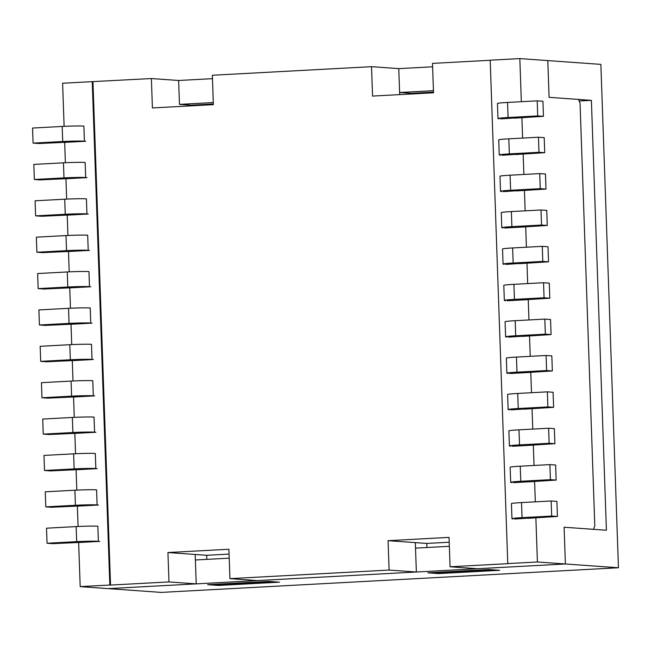 <?xml version="1.0" encoding="UTF-8"?>
<svg xmlns="http://www.w3.org/2000/svg" width="651" height="651" viewBox="0 0 651 651"><rect width="100%" height="100%" fill="white"/><g stroke="black" fill="none" stroke-linecap="round" stroke-linejoin="round"><path stroke-width="0.98" d="M514.795 519.026L536.57 517.586M65.385 162.726L64.677 142.398L85.745 141.259M90.831 286.765L69.755 287.897L70.463 308.232M89.553 250.391L68.485 251.522L69.193 271.858M88.284 214.008L67.216 215.147L67.924 235.475M87.014 177.633L65.946 178.773L66.654 199.1M99.717 541.396L78.649 542.527L80.187 586.624L109.824 585.029L92.239 81.644L62.61 83.238L64.115 126.351M80.187 586.624L161.228 592.402L618.45 567.762L600.873 64.376L519.832 58.598L490.195 60.193L507.772 563.579L508.488 563.628L450.069 566.777L477.321 568.722L565.377 563.978L564.1 527.237L593.5 529.328L594.802 525.756L580.049 103.208L578.487 99.432L549.086 97.333L591.393 100.352L606.407 530.248L564.1 527.237L565.377 563.978L618.45 567.762M98.447 505.021L77.379 506.152L78.087 526.488M97.178 468.647L76.102 469.778L76.818 490.113M95.909 432.264L74.832 433.403L75.549 453.731M94.639 395.889L73.563 397.029L74.271 417.356M93.37 359.515L72.294 360.654L73.002 380.981M92.1 323.14L71.024 324.271L71.732 344.607M499.691 570.309A7.364 2.856 -93.1 0 1 499.553 570.309L491.668 569.747L430.702 573.026L438.587 573.596A7.364 2.856 86.9 0 0 438.619 573.596L499.577 570.309L488.795 569.544L427.829 572.823L438.611 573.596M92.239 81.644L151.382 78.543L152.407 107.936L213.373 104.656L212.348 75.256L371.526 66.679L372.551 96.071L433.517 92.792L432.492 63.391L490.195 60.283M209.785 584.574A7.364 2.856 86.9 0 0 210.558 584.891L218.443 585.461A7.364 2.856 86.9 0 0 218.476 585.461M279.548 582.173A7.364 2.856 -93.1 0 1 279.409 582.173L271.524 581.612L210.558 584.891M429.929 572.709A7.364 2.856 86.9 0 0 430.702 573.026M522.598 117.449L500.822 118.889M523.868 153.823L502.092 155.263M525.137 190.198L503.361 191.638M504.631 228.021L525.707 226.882L526.415 247.209M526.415 226.572L525.707 226.882M527.684 262.947L505.9 264.396M507.178 300.77L528.246 299.631L528.954 319.958M528.954 299.33L528.246 299.631M513.525 482.651L534.601 481.512L535.309 501.84M535.301 481.203L534.601 481.512M512.256 446.277L533.332 445.138L534.04 465.465M534.032 444.828L533.332 445.138M532.762 408.454L510.986 409.894M509.717 373.519L530.785 372.388L531.501 392.708M531.493 372.079L530.785 372.388M530.223 335.704L508.447 337.145M426.95 547.507L426.804 543.43L449.214 542.226M415.33 542.617L416.355 572.009L389.103 570.064L388.077 540.672L426.804 543.43M416.355 572.009L257.178 580.586L229.925 578.641L228.9 549.249L167.934 552.536L195.186 554.473L196.211 583.874L108.156 588.618L565.377 563.978L537.409 561.984L507.772 563.579M433.493 92.117L411.09 93.329L411.115 93.996M399.69 94.615L398.778 68.624L371.526 66.679M229.062 554.091L206.66 555.295L206.806 559.372M206.66 555.295L195.186 554.473L195.381 559.99L229.209 558.167M190.971 105.861L190.946 105.185L179.473 104.372L213.3 102.549M179.473 104.372L178.634 80.488L151.382 78.543M547.8 60.592L549.086 97.333L547.8 60.592M167.934 552.536L168.959 581.929L196.211 583.874M388.077 540.672L449.044 537.384L450.069 566.777M229.925 578.641L389.103 570.064M92.963 81.692L110.54 585.078L168.959 581.929M109.824 585.029L110.54 585.078M526.976 263.256L527.684 283.584M524.437 190.507L525.145 210.834M523.168 154.132L523.876 174.452M521.899 117.758L522.607 138.077M519.832 58.598L521.337 101.702M535.871 517.887L537.409 561.984M532.054 408.763L532.77 429.09M529.515 336.014L530.231 356.333M449.353 546.303L415.525 548.126L415.908 559.144M213.349 103.981L190.946 105.185M411.09 93.329L399.616 92.507L433.444 90.684M399.616 92.507L399.226 81.481M268.651 581.408L279.434 582.173L218.467 585.461L207.685 584.688L268.651 581.408M218.467 585.461L279.409 582.173M591.393 100.352L579.146 101.011M432.606 66.801L398.778 68.624M212.462 78.665L178.634 80.488M551.69 516.048L551.161 500.985L556.898 501.392L557.427 516.455L551.69 516.048L522.053 517.643L521.524 502.58L551.161 500.985M528.246 518.302L557.427 516.455M513.265 518.928A16.56 0.741 -2 0 1 511.955 518.684A16.56 0.741 -2 0 1 522.053 517.643M511.955 518.684L511.434 503.622A16.56 0.741 -2 0 1 521.524 502.58M549.151 443.298L548.622 428.236L554.359 428.643L554.888 443.705L549.151 443.298L519.514 444.893L518.985 429.831L548.622 428.236M525.707 445.544L554.888 443.705M510.726 446.179A16.56 0.741 -2 0 1 509.416 445.935A16.56 0.741 -2 0 1 519.514 444.893M509.416 445.935L508.887 430.864A16.56 0.741 -2 0 1 518.985 429.831M546.604 370.549L546.083 355.479L551.82 355.894L552.341 370.956L546.604 370.549L516.975 372.144L516.446 357.082L546.083 355.479M523.168 372.795L552.341 370.956M508.187 373.422A16.56 0.741 -2 0 1 506.877 373.178A16.56 0.741 -2 0 1 516.975 372.144M506.877 373.178L506.348 358.115A16.56 0.741 -2 0 1 516.446 357.082M537.718 115.911L537.189 100.848L542.926 101.255L543.455 116.326L537.718 115.911L508.081 117.514A16.56 0.741 178 0 0 497.982 118.547A16.56 0.741 178 0 0 499.293 118.791M543.455 116.326L514.274 118.165M537.189 100.848L507.552 102.443A16.56 0.741 178 0 0 497.454 103.485L497.982 118.547M540.257 188.668L539.728 173.597L545.465 174.012L545.994 189.075L540.257 188.668L510.62 190.263A16.56 0.741 178 0 0 500.521 191.304A16.56 0.741 178 0 0 501.831 191.549M545.994 189.075L516.813 190.914M539.728 173.597L510.091 175.2A16.56 0.741 178 0 0 500.001 176.234L500.521 191.304M548.533 261.824L542.796 261.417L542.267 246.355L548.004 246.762L548.533 261.824L519.36 263.671M542.796 261.417L513.159 263.012A16.56 0.741 178 0 0 503.068 264.054A16.56 0.741 178 0 0 504.379 264.298M542.267 246.355L512.638 247.95A16.56 0.741 178 0 0 502.539 248.991L503.068 264.054M549.802 298.207L544.065 297.792L543.536 282.729L549.281 283.136L549.802 298.207L520.629 300.046M543.536 282.729L513.908 284.324A16.56 0.741 178 0 0 503.809 285.366L504.338 300.428A16.56 0.741 178 0 0 505.648 300.672M544.065 297.792L514.428 299.387A16.56 0.741 178 0 0 504.338 300.428M47.051 543.243L46.522 528.181L76.159 526.586A16.56 0.741 -2 0 1 97.853 526.22L98.382 541.29A16.56 0.741 -2 0 0 76.688 541.648L47.051 543.243L52.788 543.658L86.266 542.12M45.782 506.869L45.253 491.806L74.889 490.211A16.56 0.741 -2 0 1 96.584 489.845L97.113 504.916A16.56 0.741 -2 0 0 75.41 505.274L45.782 506.869L51.519 507.275L84.996 505.746M44.512 470.494L43.983 455.431L73.62 453.828A16.56 0.741 -2 0 1 95.315 453.47L95.835 468.533A16.56 0.741 -2 0 0 74.141 468.899L44.512 470.494L50.249 470.901L83.727 469.371M43.235 434.119L42.714 419.057L72.351 417.454A16.56 0.741 -2 0 1 94.045 417.096L94.566 432.158A16.56 0.741 -2 0 0 72.871 432.524L43.235 434.119L48.98 434.526L82.457 432.988M41.965 397.745L41.444 382.674L71.073 381.079A16.56 0.741 -2 0 1 92.776 380.721L93.296 395.784A16.56 0.741 -2 0 0 71.602 396.142L41.965 397.745L47.702 398.152L81.188 396.614M69.803 344.704L40.175 346.299L40.696 361.362L70.332 359.767A16.56 0.741 -2 0 1 92.027 359.409L91.498 344.346A16.56 0.741 -2 0 0 69.803 344.704L70.332 359.767M40.696 361.362L46.433 361.777L79.918 360.239M62.187 126.449L62.708 141.511A16.56 0.741 178 0 1 84.41 141.153L83.881 126.091A16.56 0.741 178 0 0 62.187 126.449L32.55 128.044L33.079 143.114L38.816 143.521L72.294 141.983M62.708 141.511L33.079 143.114M63.456 162.823L63.985 177.886A16.56 0.741 178 0 1 85.68 177.528L85.151 162.465A16.56 0.741 178 0 0 63.456 162.823L33.819 164.418L34.348 179.489L40.085 179.896L73.563 178.358M63.985 177.886L34.348 179.489M64.726 199.198L65.255 214.269A16.56 0.741 178 0 1 86.949 213.902L86.42 198.84A16.56 0.741 178 0 0 64.726 199.198L35.089 200.801L35.618 215.863L41.355 216.27L74.832 214.74M65.255 214.269L35.618 215.863M65.995 235.572L66.524 250.643A16.56 0.741 178 0 1 88.219 250.277L87.69 235.214A16.56 0.741 178 0 0 65.995 235.572L36.358 237.176L36.887 252.238L42.624 252.645L76.102 251.115M66.524 250.643L36.887 252.238M67.265 271.955L67.794 287.018A16.56 0.741 178 0 1 89.488 286.66L88.959 271.589A16.56 0.741 178 0 0 67.265 271.955L37.628 273.55L38.157 288.613L43.894 289.02L77.371 287.49M67.794 287.018L38.157 288.613M39.426 324.987L38.905 309.925L68.534 308.33A16.56 0.741 178 0 1 90.229 307.964L90.758 323.034A16.56 0.741 178 0 0 69.063 323.392L39.426 324.987L45.163 325.402L78.641 323.864M541.526 225.043L540.997 209.98L546.734 210.387L547.263 225.449L541.526 225.043L511.889 226.638A16.56 0.741 178 0 0 501.791 227.679A16.56 0.741 178 0 0 503.101 227.923M547.263 225.449L518.09 227.297M540.997 209.98L511.369 211.575A16.56 0.741 178 0 0 501.27 212.608L501.791 227.679M538.987 152.293L538.458 137.223L544.195 137.638L544.724 152.7L538.987 152.293L509.351 153.888A16.56 0.741 178 0 0 499.252 154.922A16.56 0.741 178 0 0 500.562 155.166M544.724 152.7L515.543 154.539M538.458 137.223L508.822 138.826A16.56 0.741 178 0 0 498.731 139.859L499.252 154.922M550.551 319.511L551.072 334.581L545.335 334.166L544.814 319.104L550.551 319.511M506.917 337.047A16.56 0.741 -2 0 1 505.607 336.803L505.078 321.74A16.56 0.741 -2 0 1 515.177 320.699L544.814 319.104M521.899 336.421L551.072 334.581M505.607 336.803A16.56 0.741 -2 0 1 515.698 335.77L545.335 334.166M547.873 406.924L547.353 391.853L553.09 392.268L553.61 407.331L547.873 406.924L518.245 408.519L517.716 393.456L547.353 391.853M524.437 409.17L553.61 407.331M509.456 409.796A16.56 0.741 -2 0 1 508.146 409.56A16.56 0.741 -2 0 1 518.245 408.519M508.146 409.56L507.617 394.49A16.56 0.741 -2 0 1 517.716 393.456M550.42 479.673L549.892 464.611L555.628 465.017L556.157 480.08L550.42 479.673L520.784 481.268L520.255 466.206L549.892 464.611M526.976 481.927L556.157 480.08M511.995 482.554A16.56 0.741 -2 0 1 510.685 482.31A16.56 0.741 -2 0 1 520.784 481.268M510.685 482.31L510.156 467.247A16.56 0.741 -2 0 1 520.255 466.206M438.587 573.596L499.553 570.309M508.081 117.514L507.552 102.443M510.62 190.263L510.091 175.2M513.159 263.012L512.638 247.95M514.428 299.387L513.908 284.324M76.159 526.586L76.688 541.648M74.889 490.211L75.41 505.274M73.62 453.828L74.141 468.899M72.351 417.454L72.871 432.524M71.073 381.079L71.602 396.142M68.534 308.33L69.063 323.392M511.889 226.638L511.369 211.575M509.351 153.888L508.822 138.826M515.698 335.77L515.177 320.699"/></g></svg>

